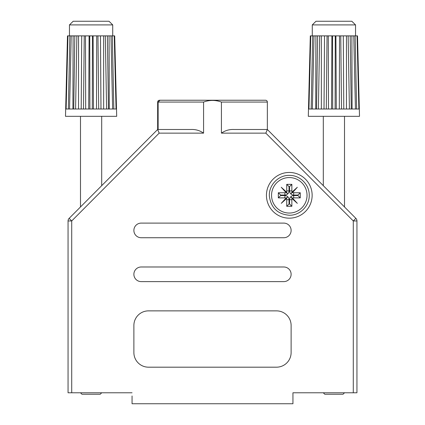 <?xml version="1.0" encoding="UTF-8"?>
<svg xmlns="http://www.w3.org/2000/svg" width="425" height="425" viewBox="0 0 425 425"><rect width="100%" height="100%" fill="white"/><g stroke="black" fill="none" stroke-linecap="round" stroke-linejoin="round"><path stroke-width="0.64" d="M102.43 184.933L157.648 129.492L191 129.492C195.606 129.28 199.798 130.496 203.575 133.147L159.168 133.147L157.648 129.492L157.648 102.064C157.765 100.964 158.376 100.353 159.476 100.236L162.77 100.236L159.476 100.236A1.827 1.827 0 0 0 159.322 100.242M261.502 100.236L254.92 100.236M170.08 100.236L169.713 100.236M292.947 395.973L292.947 392.78L356.942 392.78L356.942 220.958L353.287 220.958L353.287 392.78M132.053 395.973L132.053 403.75L292.947 403.75L292.947 392.78M157.654 101.915A1.827 1.827 0 0 0 157.648 102.064L158.137 102.064L159.986 100.236L265.524 100.236A1.827 1.827 0 0 1 267.352 102.064L267.352 129.492L355.879 218.376A3.655 3.655 0 0 1 356.942 220.958M133.88 274.3A7.315 7.315 0 0 0 141.19 281.616L283.81 281.616A7.315 7.315 0 0 0 291.12 274.3A7.315 7.315 0 0 0 283.81 266.985L141.19 266.985A7.315 7.315 0 0 0 133.88 274.3M133.88 230.419A7.315 7.315 0 0 0 141.19 237.734L283.81 237.734A7.315 7.315 0 0 0 291.12 230.419A7.315 7.315 0 0 0 283.81 223.104L141.19 223.104A7.315 7.315 0 0 0 133.88 230.419M289.292 172.46A22.854 22.854 0 0 1 312.147 195.314A22.854 22.854 0 0 1 289.292 218.168A22.854 22.854 0 0 1 266.438 195.314A22.854 22.854 0 0 1 289.292 172.46M159.168 133.147L71.713 220.958L68.058 220.958A3.655 3.655 0 0 1 69.121 218.376L157.648 129.492M265.524 100.236C266.624 100.353 267.235 100.964 267.352 102.064L221.425 102.064C215.47 99.891 209.514 99.891 203.575 102.064L203.575 133.147M158.137 129.492L158.137 102.064L203.575 102.064M68.058 220.958L68.058 392.78L132.053 392.78M133.88 352.553A14.625 14.625 0 0 0 148.506 367.184L276.494 367.184A14.625 14.625 0 0 0 291.12 352.553L291.12 325.497A14.625 14.625 0 0 0 276.494 310.866L148.506 310.866A14.625 14.625 0 0 0 133.88 325.497L133.88 352.553M221.425 102.064L221.425 133.147C225.202 130.496 229.394 129.28 234 129.492L267.352 129.492L265.832 133.147L221.425 133.147M280.617 195.048L284.904 195.048A4.122 4.122 0 0 0 289.027 190.926L289.027 186.639L289.558 186.639L289.558 190.926A4.122 4.122 0 0 0 293.68 195.048L297.967 195.048L297.967 195.58L293.68 195.58A4.122 4.122 0 0 0 289.558 199.702L289.558 203.989L289.027 203.989L289.027 199.702A4.122 4.122 0 0 0 284.904 195.58L280.617 195.58L280.617 195.048L278.322 192.753L284.904 192.753A1.827 1.827 0 0 0 285.929 192.44L287.428 193.449L286.418 191.951A1.827 1.827 0 0 0 286.732 190.926L286.732 184.344L291.853 184.344L291.853 190.926A1.827 1.827 0 0 0 292.166 191.951L291.157 193.449L292.687 192.286L292.32 191.919L292.841 191.404L293.202 191.765L296.65 187.956L292.841 191.404M293.68 195.048L293.68 192.753A1.827 1.827 0 0 1 292.655 192.44L291.157 193.449M289.558 203.989L291.853 206.284L291.853 199.702A1.827 1.827 0 0 1 292.166 198.677L291.157 197.179L292.655 198.188A1.827 1.827 0 0 1 293.68 197.875L300.263 197.875L300.263 192.753L293.68 192.753M296.65 202.672L293.202 198.863L292.841 199.219L297.335 203.357L292.655 198.188M284.904 195.58L284.904 197.875A1.827 1.827 0 0 1 285.929 198.188L281.249 203.357L286.418 198.677A1.827 1.827 0 0 1 286.732 199.702L286.732 206.284L291.853 206.284M284.904 197.875L278.322 197.875L278.322 192.753M286.418 191.951L281.249 187.266L285.929 192.44M292.655 192.44L297.335 187.266L292.166 191.951M292.166 198.677L297.335 203.357M289.027 186.639L286.732 184.344M289.558 186.639L291.853 184.344M297.967 195.048L300.263 192.753M297.967 195.58L300.263 197.875M289.027 203.989L286.732 206.284M285.929 198.188L287.428 197.179L286.418 198.677M280.617 195.58L278.322 197.875M281.934 202.672L281.249 203.357M285.388 198.863L285.897 198.342L286.285 198.688L287.428 197.179M286.285 198.688L285.765 199.203M286.285 198.321L285.897 198.342M291.157 197.179L293.202 198.863M292.841 199.219L292.32 198.709L292.687 198.342M292.31 198.332L292.32 198.709M296.65 187.956L297.335 187.266M293.202 191.765L292.687 192.286M292.31 192.291L292.32 191.919M285.743 191.404L286.264 191.919L286.275 192.291L285.897 192.286L285.388 191.765L285.743 191.404L281.249 187.266M286.275 192.291L287.428 193.449M281.934 187.956L285.388 191.765M67.49 35.875L67.957 35.875L66.125 109.012L65.705 109.012L67.49 35.875L65.498 116.328L116.694 116.328L114.925 45.162M116.067 109.012L116.487 109.012L114.697 35.875L112.317 35.875L113.842 109.012L116.067 109.012L114.235 35.875M66.125 109.012L113.842 109.012M101.697 392.78L100.236 394.241L81.951 394.241L80.49 392.78M80.49 116.328L80.49 206.964M101.697 116.328L101.697 185.667M98.706 109.012L97.952 35.875L92.438 35.875L92.305 109.012M97.952 35.875L100.475 35.875L100.975 109.012M106.606 109.012L105.32 35.875L100.481 35.875L100.991 109.012M105.32 35.875L107.376 35.875L108.455 109.012M112.636 109.012L110.973 35.875L107.376 35.875M68.345 109.012L69.87 35.875L67.957 35.875M110.973 35.875L112.317 35.875M73.732 109.012L74.811 35.875L76.867 35.875L75.586 109.012M89.887 109.012L89.749 35.875L81.717 35.875L81.196 109.012L81.717 35.875L76.867 35.875M74.811 35.875L71.214 35.875L69.557 109.012M69.843 37.134L69.854 35.875L71.214 35.875M89.749 35.875L92.438 35.875M84.24 35.875L83.486 109.012M109.007 21.25L112.726 24.905L69.461 24.905L73.18 21.25L109.007 21.25L112.726 24.905L112.726 35.875M69.461 35.875L69.461 24.905L73.18 21.25M88.708 109.012L89.085 35.875M85.685 109.012L85.483 35.875M78.54 109.012L78.54 35.875M72.909 109.012L73.111 35.875M109.278 109.012L109.076 35.875M112.343 37.134L112.338 35.875M103.652 109.012L103.647 35.875M96.507 109.012L96.703 35.875M93.484 109.012L93.102 35.875M310.303 35.875L310.765 35.875L308.933 109.012L308.513 109.012L310.303 35.875L308.306 116.328L359.502 116.328L357.738 45.162M358.875 109.012L359.295 109.012L357.51 35.875L355.13 35.875L356.655 109.012L358.875 109.012L357.043 35.875M308.933 109.012L356.655 109.012M344.51 392.78L343.049 394.241L324.764 394.241L323.303 392.78M323.303 116.328L323.303 185.667M344.51 116.328L344.51 206.964M341.514 109.012L340.76 35.875L335.251 35.875L335.112 109.012M340.76 35.875L343.283 35.875L343.788 109.012L343.294 35.875L350.189 35.875L351.268 109.012M355.443 109.012L353.786 35.875L350.189 35.875M311.158 109.012L312.683 35.875L310.765 35.875M353.786 35.875L355.13 35.875L355.157 37.134M316.545 109.012L317.624 35.875L319.68 35.875L318.394 109.012M324.025 109.012L324.525 35.875L319.68 35.875M317.624 35.875L314.027 35.875L312.364 109.012M312.683 35.875L314.027 35.875M324.009 109.012L324.519 35.875L327.048 35.875L326.294 109.012M332.695 109.012L332.562 35.875L327.048 35.875M332.562 35.875L335.251 35.875M349.414 109.012L348.133 35.875M351.82 21.25L355.539 24.905L312.274 24.905L315.993 21.25L351.82 21.25L355.539 24.905L355.539 35.875M312.274 35.875L312.274 24.905L315.993 21.25M331.516 109.012L331.898 35.875M328.493 109.012L328.297 35.875M321.348 109.012L321.353 35.875M312.657 37.134L312.662 35.875M315.722 109.012L315.924 35.875M352.091 109.012L351.889 35.875M346.46 109.012L346.46 35.875M339.315 109.012L339.517 35.875M336.292 109.012L335.915 35.875M69.121 218.376L71.713 220.958L71.713 392.78M355.879 218.376L353.287 220.958L265.832 133.147M289.292 177.57A17.738 17.738 0 0 1 307.036 195.314A17.738 17.738 0 0 1 289.292 213.053A17.738 17.738 0 0 1 271.554 195.314A17.738 17.738 0 0 1 289.292 177.57M284.904 195.048L284.904 192.753M289.027 190.926L286.732 190.926M289.558 190.926L291.853 190.926M293.68 195.58L293.68 197.875M289.558 199.702L291.853 199.702M289.027 199.702L286.732 199.702M286.264 191.919L285.897 192.286M289.292 215.247C300.061 215.533 309.676 205.764 309.225 195.001C309.326 184.461 299.832 175.111 289.292 175.376C278.295 175.073 268.558 185.279 269.381 196.254C270.98 207.862 277.621 214.195 289.292 215.247"/></g></svg>

